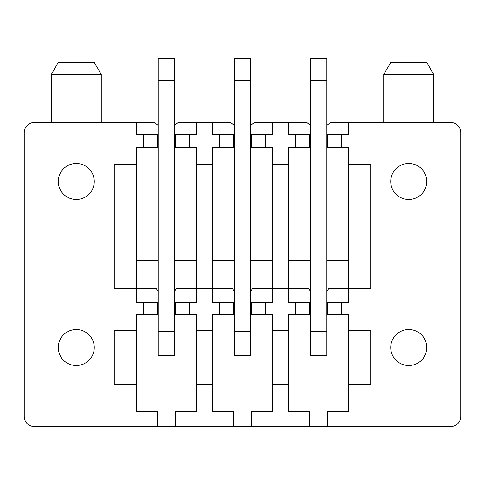 <?xml version="1.0" encoding="UTF-8"?>
<svg xmlns="http://www.w3.org/2000/svg" width="485" height="485" viewBox="0 0 485 485"><rect width="100%" height="100%" fill="white"/><g stroke="black" fill="none" stroke-linecap="round" stroke-linejoin="round"><path stroke-width="0.73" d="M250.502 134.472L265.507 134.472L265.507 147.476L272.509 147.476L272.509 302.513L265.507 302.513L265.507 314.516L272.509 314.516L272.509 411.541L251.503 411.541L251.503 426.539L450.747 426.539A10.003 10.003 0 0 0 460.75 416.542L460.75 132.478A10.003 10.003 0 0 0 450.747 122.475L348.727 122.475L348.727 134.472L341.725 134.472L341.725 147.476L348.727 147.476L348.727 164.482L370.728 164.482L370.728 288.508L348.727 288.508L348.727 302.513L341.725 302.513L341.725 314.516L326.72 314.516M251.503 426.539L34.253 426.539A10.003 10.003 0 0 1 24.25 416.542L24.25 132.478A10.003 10.003 0 0 1 34.253 122.475L154.472 122.475L158.28 125.53M136.273 122.475L136.273 134.472L143.275 134.472L143.275 147.476L136.273 147.476L136.273 164.482L114.272 164.482L114.272 288.508L136.273 288.508L136.273 302.513L143.275 302.513L143.275 314.516L136.273 314.516L136.273 411.541L157.279 411.541L157.279 426.539M136.273 330.521L114.272 330.521L114.272 384.532L136.273 384.532M67.633 363.326A18.006 18.006 0 0 0 92.059 356.154A18.006 18.006 0 0 0 84.893 331.722A18.006 18.006 0 0 0 60.461 338.894A18.006 18.006 0 0 0 67.633 363.326M67.633 197.286A18.006 18.006 0 0 0 92.059 190.12A18.006 18.006 0 0 0 84.893 165.688A18.006 18.006 0 0 0 60.461 172.854A18.006 18.006 0 0 0 67.633 197.286M174.285 134.472L189.289 134.472L189.289 147.476L196.292 147.476L196.292 302.513L189.289 302.513L189.289 314.516L196.292 314.516L196.292 384.532L212.491 384.532L212.491 411.541L233.497 411.541L233.497 426.539M196.292 384.532L196.292 411.541L175.285 411.541L175.285 426.539M272.509 384.532L288.708 384.532L288.708 411.541L309.715 411.541L309.715 426.539M341.725 314.516L348.727 314.516L348.727 330.521L370.728 330.521L370.728 384.532L348.727 384.532L348.727 411.541L327.721 411.541L327.721 426.539M417.367 197.286A18.006 18.006 0 0 0 424.539 172.854A18.006 18.006 0 0 0 400.107 165.688A18.006 18.006 0 0 0 392.941 190.12A18.006 18.006 0 0 0 417.367 197.286M417.367 363.326A18.006 18.006 0 0 0 424.539 338.894A18.006 18.006 0 0 0 400.107 331.722A18.006 18.006 0 0 0 392.941 356.154A18.006 18.006 0 0 0 417.367 363.326M196.292 330.521L212.491 330.521L212.491 384.532M272.509 330.521L288.708 330.521L288.708 384.532M348.727 330.521L348.727 384.532M196.292 288.508L212.491 288.508L212.491 302.513L219.493 302.513L219.493 314.516L212.491 314.516L212.491 330.521M272.509 288.508L288.708 288.508L288.708 302.513L295.711 302.513L295.711 314.516L288.708 314.516L288.708 330.521M136.273 164.482L136.273 288.508M196.292 164.482L212.491 164.482L212.491 288.508M272.509 164.482L288.708 164.482L288.708 288.508M348.727 164.482L348.727 288.508M189.289 134.472L196.292 134.472L196.292 122.475L212.491 122.475L212.491 134.472L219.493 134.472L219.493 147.476L212.491 147.476L212.491 164.482M265.507 134.472L272.509 134.472L272.509 122.475L306.908 122.475L310.715 125.53M288.708 122.475L288.708 134.472L295.711 134.472L295.711 147.476L288.708 147.476L288.708 164.482M212.491 122.475L230.69 122.475L234.498 125.53M174.285 125.53L178.092 122.475L196.292 122.475M250.502 125.53L254.31 122.475L272.509 122.475M326.72 125.53L330.527 122.475L348.727 122.475M158.28 134.472L157.279 134.472L157.279 147.476L143.275 147.476M136.273 260.706L158.28 260.706M174.285 260.706L196.292 260.706M175.285 134.472L175.285 147.476L189.289 147.476M143.275 134.472L157.279 134.472M158.28 302.513L143.275 302.513M189.289 302.513L174.285 302.513M196.292 288.708L176.182 288.708A11.003 11.003 0 0 1 174.285 291.461M158.28 291.461A11.003 11.003 0 0 1 156.382 288.708L136.273 288.708M189.289 314.516L174.285 314.516M158.28 314.516L143.275 314.516M157.279 302.513L157.279 314.516M175.285 302.513L175.285 314.516M234.498 134.472L233.497 134.472L233.497 147.476L219.493 147.476M212.491 260.706L234.498 260.706M250.502 260.706L272.509 260.706M251.503 134.472L251.503 147.476L265.507 147.476M219.493 134.472L233.497 134.472M234.498 302.513L219.493 302.513M265.507 302.513L250.502 302.513M272.509 288.708L252.4 288.708A11.003 11.003 0 0 1 250.502 291.461M234.498 291.461A11.003 11.003 0 0 1 232.6 288.708L212.491 288.708M265.507 314.516L250.502 314.516M234.498 314.516L219.493 314.516M233.497 302.513L233.497 314.516M251.503 302.513L251.503 314.516M341.725 134.472L326.72 134.472M310.715 134.472L309.715 134.472L309.715 147.476L295.711 147.476M288.708 260.706L310.715 260.706M326.72 260.706L348.727 260.706M327.721 134.472L327.721 147.476L341.725 147.476M295.711 134.472L309.715 134.472M310.715 302.513L295.711 302.513M341.725 302.513L326.72 302.513M348.727 288.708L328.618 288.708A11.003 11.003 0 0 1 326.72 291.461M310.715 291.461A11.003 11.003 0 0 1 308.818 288.708L288.708 288.708M310.715 314.516L295.711 314.516M309.715 302.513L309.715 314.516M327.721 302.513L327.721 314.516M84.893 62.456L58.261 62.456L51.258 74.46L101.268 74.46L94.266 62.456L84.893 62.456M174.285 331.522L174.285 355.523L158.28 355.523L158.28 80.461L174.285 80.461L174.285 331.522L158.28 331.522M158.28 80.461L158.28 58.461L174.285 58.461L174.285 80.461M250.502 331.522L250.502 355.523L234.498 355.523L234.498 80.461L250.502 80.461L250.502 331.522L234.498 331.522M234.498 80.461L234.498 58.461L250.502 58.461L250.502 80.461M326.72 331.522L326.72 355.523L310.715 355.523L310.715 80.461L326.72 80.461L326.72 331.522L310.715 331.522M310.715 80.461L310.715 58.461L326.72 58.461L326.72 80.461M433.742 74.46L426.739 62.456L390.734 62.456L383.732 74.46L433.742 74.46L433.742 122.475M51.258 122.475L51.258 74.46M101.268 122.475L101.268 74.46M383.732 74.46L383.732 122.475"/></g></svg>

